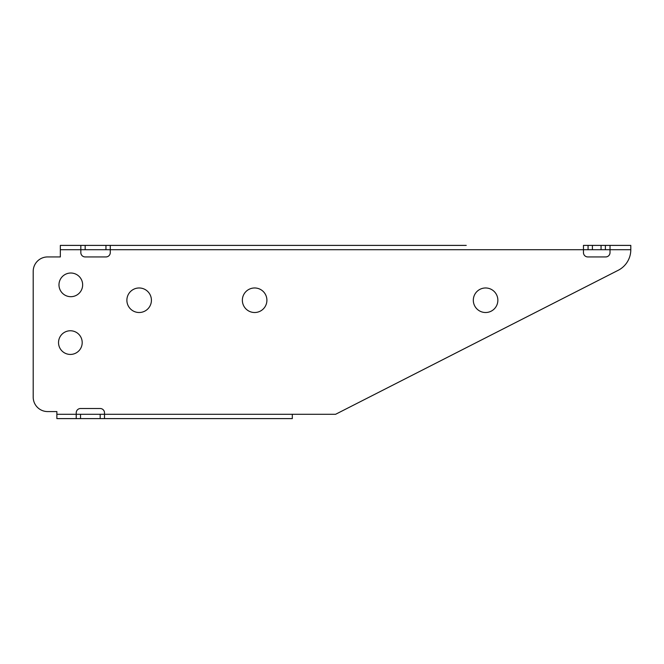 <?xml version="1.0" encoding="UTF-8"?>
<svg xmlns="http://www.w3.org/2000/svg" width="664" height="664" viewBox="0 0 664 664"><rect width="100%" height="100%" fill="white"/><g stroke="black" fill="none" stroke-linecap="round" stroke-linejoin="round"><path stroke-width="1" d="M110.282 252.611A4.333 4.333 0 0 1 105.95 256.935A4.333 4.333 0 0 0 110.282 252.611L110.282 249.722L610.017 249.722L610.017 245.389L605.394 245.389L605.394 249.722L605.394 245.389L583.457 245.389L583.457 252.611A4.333 4.333 0 0 0 587.781 256.935A4.333 4.333 0 0 1 583.457 252.611M588.072 245.389L588.072 249.722L588.072 245.389M610.017 245.389L630.8 245.389L630.8 249.722A23.099 23.099 0 0 1 617.769 270.514L335.611 414.278L292.309 414.278L292.309 418.611L104.505 418.611L104.505 412.834A4.333 4.333 0 0 0 100.181 408.509L80.543 408.509A4.333 4.333 0 0 0 76.219 412.834L76.219 418.611L56.872 418.611L56.872 411.572L47.634 411.572A14.434 14.434 0 0 1 33.2 397.138L33.2 271.368L33.2 397.138M56.872 414.278L80.543 414.278L80.543 418.611L292.309 418.611M80.543 418.611L71.305 418.611M80.543 414.278L292.309 414.278M497.859 300.244A12.267 12.267 0 0 0 479.449 289.62A12.267 12.267 0 0 0 479.449 310.868A12.267 12.267 0 0 0 497.859 300.244M266.903 300.244A12.267 12.267 0 0 0 248.494 289.62A12.267 12.267 0 0 0 248.494 310.868A12.267 12.267 0 0 0 266.903 300.244M151.417 300.244A12.267 12.267 0 0 0 133.016 289.62A12.267 12.267 0 0 0 133.016 310.868A12.267 12.267 0 0 0 151.417 300.244M60.341 249.722L60.341 245.389L85.166 245.389L85.166 249.722L60.341 249.722L60.341 256.935L47.634 256.935A14.434 14.434 0 0 0 33.2 271.368M610.017 252.611A4.333 4.333 0 0 1 605.684 256.935A4.333 4.333 0 0 0 610.017 252.611L610.017 249.722L630.8 249.722M605.684 256.935L587.781 256.935M105.95 256.935L85.166 256.935A4.333 4.333 0 0 1 80.834 252.611L80.834 245.389M82.651 284.856A11.836 11.836 0 0 0 64.898 274.606A11.836 11.836 0 0 0 64.898 295.106A11.836 11.836 0 0 0 82.651 284.856M82.203 342.599A11.836 11.836 0 0 0 64.45 332.349A11.836 11.836 0 0 0 64.45 352.85A11.836 11.836 0 0 0 82.203 342.599M60.341 256.935L47.634 256.935M56.872 411.572L47.634 411.572M76.219 412.834A4.333 4.333 0 0 1 80.543 408.509M100.181 408.509A4.333 4.333 0 0 1 104.505 412.834M85.166 256.935A4.333 4.333 0 0 1 80.834 252.611M85.166 249.722L110.282 249.722L110.282 245.389L466.244 245.389M451.81 245.389L321.899 245.389M105.95 249.722L105.95 245.389L206.421 245.389M105.95 245.389L85.166 245.389M220.855 245.389L307.457 245.389M605.394 249.722L605.394 245.389L605.394 249.722M100.181 418.611L100.181 414.278M601.061 249.722L601.061 245.389M592.404 249.722L592.404 245.389"/></g></svg>
